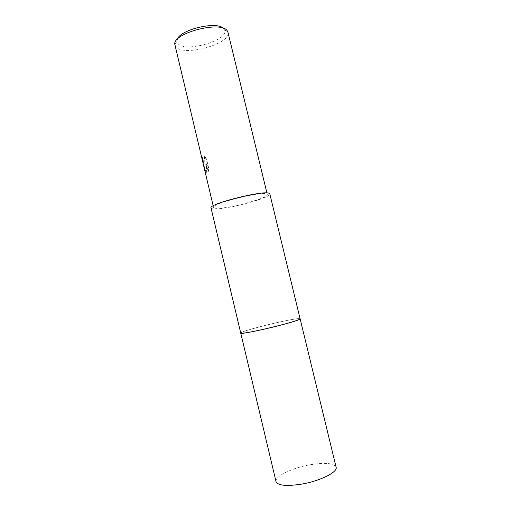 <?xml version="1.0" encoding="UTF-8"?>
<svg xmlns="http://www.w3.org/2000/svg" width="511" height="511" viewBox="0 0 511 511"><rect width="100%" height="100%" fill="white"/><g stroke="black" fill="none" stroke-linecap="round" stroke-linejoin="round"><path stroke-width="0.38" stroke-dasharray="2.56 1.92" d="M240.726 333.031C240.438 331.978 258.834 326.708 275.985 322.837C290.414 319.599 298.456 318.244 300.11 318.775L299.293 318.602C293.244 318.264 247.733 329.148 241.582 332.399L240.732 333.038L241.588 332.399C247.733 329.141 293.244 318.257 299.293 318.596L300.11 318.794M211.03 208.009L212.199 208.737C220.407 211.203 271.782 198.032 269.814 193.899M202.037 156.57L203.927 161.335C205.288 161.444 205.365 159.598 204.164 155.798L206.533 159.004L208.98 169.262L208.181 171.843L206.189 163.488L207.089 172.967L206.15 172.667L204.394 167.397L205.556 163.98L204.438 163.993C203.384 162.613 202.471 159.956 201.698 156.034L202.037 156.57L201.711 156.666L201.366 156.13C202.145 160.052 203.059 162.702 204.125 164.082L205.237 164.069L204.432 165.34L204.068 167.519M174.954 45.057L176.359 47.306C185.34 56.676 231.598 43.403 227.976 32.327M214.601 208.092C221.985 210.385 269.144 198.3 267.298 194.531L266.755 194.033C262.079 190.852 210.698 203.832 213.56 207.434L214.601 208.092M204.553 169.563L205.831 172.756L206.776 173.057L205.869 163.584L207.856 171.932L208.648 169.358L206.208 159.093L203.844 155.887C205.045 159.688 204.962 161.533 203.608 161.425L201.711 156.666M177.285 39.328L176.927 41.397L178.25 43.908C186.47 52.722 229.439 39.935 224.559 29.964L223.294 28.284M208.98 169.262L208.648 169.358M206.533 159.004L206.208 159.093M204.164 155.798L203.844 155.887M201.698 156.034L201.366 156.13M205.556 163.98L205.237 164.069M208.181 171.843L207.856 171.932M206.189 163.488L205.869 163.584M204.528 167.793L204.196 167.889M276.023 481.611C274.439 476.405 292.413 467.801 310.126 464.755C325.117 462.308 333.779 463.119 336.11 467.182M267.298 194.531L266.914 192.966M224.559 29.964L227.823 31.842M204.911 169.575L204.394 167.397M205.831 172.756L206.15 172.667M203.608 161.431L203.927 161.335M176.927 41.397L174.871 44.553M213.56 207.434L213.189 205.863"/><path stroke-width="0.77" d="M300.11 318.794L269.814 193.899L269.246 193.362C264.283 189.837 207.849 204.081 211.03 208.009L276.023 481.611C277.875 485.578 286.352 486.427 301.452 484.147C320.148 481.036 338.033 472.011 336.11 467.182L300.117 318.8C301.062 319.643 282.545 325.047 264.321 329.141C249.643 332.393 241.78 333.702 240.732 333.057C238.669 335.638 296.291 322.134 299.765 319.183L300.117 318.8L299.765 319.177C296.329 322.115 239.052 335.555 240.732 333.051L240.726 333.031M266.914 192.966L227.976 32.327L227.184 30.743C220.982 20.363 171.888 33.394 174.871 44.553L213.189 205.863M223.294 28.284C216.447 20.913 180.044 29.651 177.285 39.328"/></g></svg>

